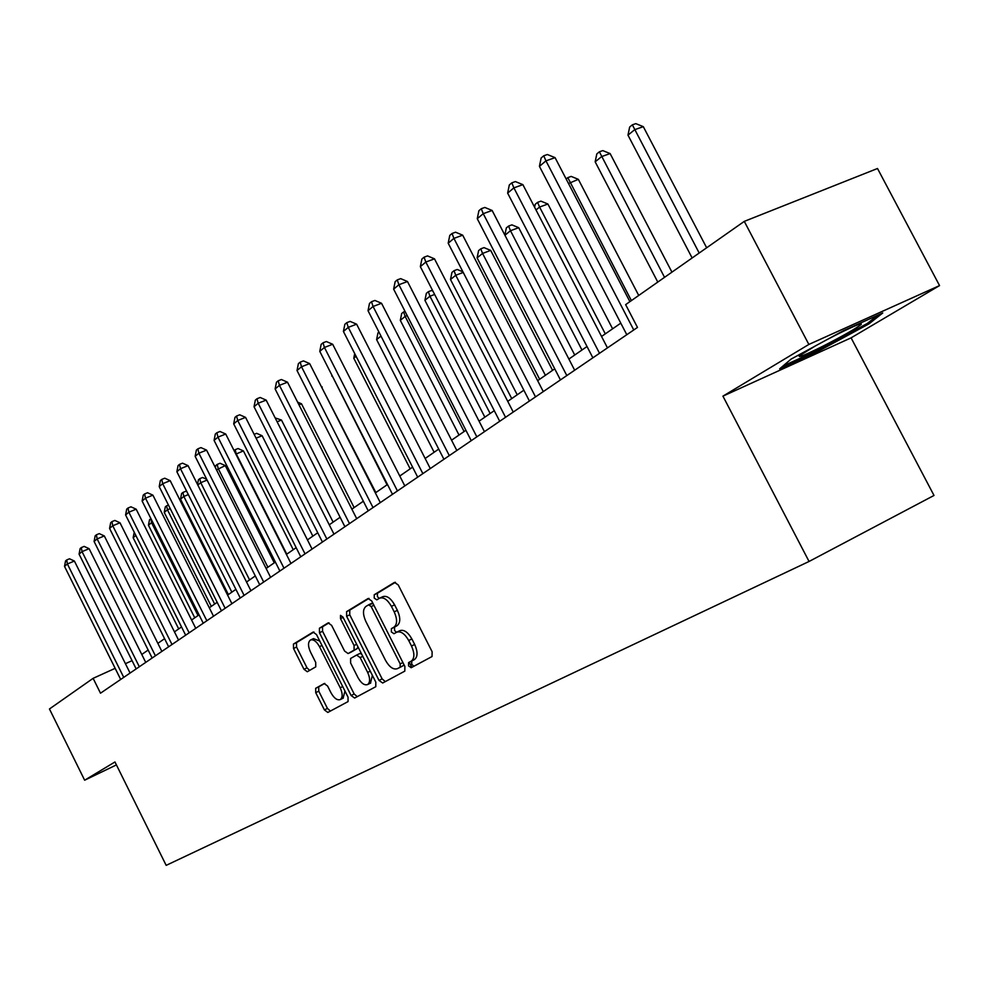 <?xml version="1.0" encoding="UTF-8"?>
<svg xmlns="http://www.w3.org/2000/svg" width="989" height="989" viewBox="0 0 989 989"><rect width="100%" height="100%" fill="white"/><g stroke="black" fill="none" stroke-linecap="round" stroke-linejoin="round"><path stroke-width="1.48" d="M408.556 665.881L411.189 667.711L432.032 656.535L432.131 651.751L398.233 584.944L394.475 582.397L374.25 594.748L374.225 598.085L376.797 599.853L379.541 598.209C383.547 596.849 387.503 599.557 391.409 606.356L394.191 611.857C397.43 619.201 397.368 624.282 394.018 627.125L391.409 628.633L391.372 631.946L393.981 633.739L396.651 632.218C400.718 630.858 404.736 633.615 408.704 640.501L411.498 646.015C414.725 653.333 414.651 658.377 411.288 661.134L408.593 662.593L408.556 665.881M397.084 632.02L399.828 630.685C403.895 629.325 407.925 632.082 411.881 638.956L414.675 644.469C417.902 651.776 417.828 656.82 414.44 659.576L411.758 661.035L411.708 664.311L413.921 666.252M395.427 582.274L377.427 593.252L377.415 596.602L379.195 598.407M379.986 597.986L382.731 596.713C386.736 595.353 390.692 598.061 394.599 604.835L397.38 610.337C400.607 617.668 400.545 622.761 397.195 625.604L394.574 627.113L394.537 630.426L396.515 632.305M315.676 688.307L315.726 692.659L324.404 709.917L327.816 712.439L348.054 701.584L348.041 697.158L316.492 634.555L313.093 632.095L293.436 644.086L293.523 648.5L303.969 669.281L307.319 671.741L315.763 666.846L315.714 662.432L310.472 652.011C307.9 646.188 307.876 642.195 310.41 640.056C313.414 639.067 316.443 641.268 319.496 646.645L340.216 687.775C342.763 693.561 342.787 697.492 340.29 699.582C337.212 700.558 334.121 698.308 331.018 692.844L327.594 686.032L324.169 683.535L315.676 688.307L318.718 686.823L318.767 691.175L327.433 708.421L330.4 711.042M114.959 761.963L84.646 780.21L49.45 708.977L93.127 678.33L100.495 693.202L637.485 327.433L625.641 304.637L744.284 221.375L808.854 344.444L722.934 396.144L809.064 561.468L166.177 865.363L114.959 761.963M379.022 680.432L382.669 683.016L404.81 671.135L404.884 666.462L371.753 601.015L368.106 598.493L346.607 611.622L346.62 616.271L379.022 680.432L382.137 678.887L385.302 681.606M375.783 686.7L354.631 698.049L351.107 695.502L319.472 632.737L319.435 628.225L328.163 622.885L331.624 625.369L344.58 651.046L348.103 653.556L354.087 650.119L354.074 645.545L340.488 618.607L340.5 615.356L342.96 617.099L375.82 682.163L375.783 686.7M809.064 561.468L934.012 495.464L851.084 337.855L939.55 285.586L808.854 344.444M939.55 285.586L877.503 168.501L744.284 221.375M84.646 780.21L116.418 764.905M132.069 660.664L125.418 663.681M115.157 668.329L93.127 678.33M620.783 323.156L601.535 336.47M587.021 346.521L568.885 359.056M554.73 368.848L537.645 380.666M523.849 390.21L507.74 401.349M494.265 410.67L479.059 421.178M465.918 430.277L451.553 440.204M438.708 449.093L425.146 458.476M412.598 467.154L399.766 476.03M387.49 484.511L375.363 492.905M363.346 501.213L351.874 509.15M340.117 517.284L329.25 524.8M317.741 532.762L307.443 539.883M296.168 547.671L286.414 554.421M275.375 562.061L266.128 568.452M255.298 575.944L246.533 582.014M235.901 589.357L227.594 595.106M217.172 602.313L209.297 607.765M199.061 614.837L191.582 620.004M181.543 626.952L174.447 631.86M164.594 638.684L157.857 643.332M148.165 650.033L141.786 654.458M411.82 667.377L409.236 662.271M722.934 396.144L851.084 337.855M791.076 359.118L779.653 368.835L818.323 351.256L869.01 323.848L882.744 312.981L843.506 330.672L791.076 359.118M868.367 322.637L869.01 323.848M817.792 350.23L818.323 351.256M369.033 598.382L349.747 610.151L349.747 614.799L382.137 678.887M400.137 667.167L400.186 663.903L371.172 606.578L368.625 604.811L365.918 606.442C362.716 609.298 362.691 614.317 365.868 621.5L385.537 660.38C389.419 667.179 393.375 669.936 397.393 668.663L403.289 665.622L403.846 664.435M373.001 603.488L368.749 604.749M400.285 667.229L397.393 668.663M400.149 667.167L403.289 665.622L400.533 667.105M329.028 622.798L322.525 626.766L322.575 631.279L354.173 693.981L357.239 696.652M351.095 652.122L357.19 648.611L357.931 646.757M358.043 677.725C361.232 683.312 364.422 685.587 367.636 684.549C370.257 682.373 370.257 678.33 367.661 672.433L360.169 657.598L356.596 655.064L350.613 658.476L350.625 663.013L358.043 677.725M370.492 683.139L372.371 675.351M361.566 653.939L359.699 653.568L356.72 655.015M324.788 683.411L318.718 686.823M343.121 698.172L344.951 691.027M319.793 641.082L313.476 638.597L310.707 639.908M313.946 632.008L296.49 642.652L296.564 647.053L307.01 667.822L309.668 670.381M706.653 247.782L643.307 126.654L634.715 129.67L627.978 135.147L692.139 257.981M699.186 253.023L632.354 124.837L635.791 123.637L643.307 126.654M627.978 135.147L629.659 127.037L632.354 124.837M629.894 301.657L555.064 157.647L545.953 160.848L633.764 329.967M539.425 166.35L541.131 158.005L543.74 155.792L545.953 160.848L539.425 166.35L626.791 334.715M543.74 155.792L547.387 154.519L555.064 157.647M671.939 272.148L610.114 153.567L601.609 156.596L595.168 161.837L657.784 282.075M664.534 277.34L599.383 151.811L602.783 150.6L610.114 153.567M595.168 161.837L596.812 153.913L599.383 151.811M638.721 295.451L578.342 179.33L568.514 183.521M631.378 300.607L567.822 177.624L571.185 176.413L578.342 179.33M566.153 178.984L567.822 177.624M612.611 328.818L547.894 204.006L539.586 207.047L536.001 209.965M605.305 333.874L539.586 207.047L537.583 202.349L540.909 201.138L547.894 204.006M534.616 207.282L535.222 204.29L537.583 202.349M607.456 347.881L522.884 184.646L513.884 187.861L599.519 353.283M507.641 193.115L509.31 184.968L511.808 182.854L513.884 187.861L507.641 193.115L592.868 357.82M511.808 182.854L515.405 181.58L522.884 184.646M574.658 370.22L492.126 210.472L483.238 213.673L566.808 375.573M477.267 218.705L478.886 210.744L481.272 208.728L483.238 213.673L477.267 218.705L560.442 379.912M481.272 208.728L484.833 207.443L492.126 210.472M543.282 391.595L462.691 235.172L453.914 238.386L535.519 396.886M448.19 243.195L449.772 235.407L452.06 233.478L453.914 238.386L448.19 243.195L529.424 401.039M452.06 233.478L455.57 232.205L462.691 235.172M581.965 350.007L518.706 227.68L510.485 230.721L504.934 235.246M574.733 355.014L510.485 230.721L508.593 226.061L511.882 224.862L518.706 227.68M504.86 235.11L506.331 227.927L508.593 226.061M513.242 412.054L434.492 258.834L425.826 262.036L505.552 417.296M420.35 266.647L421.883 259.044L424.071 257.189L425.826 262.036L420.35 266.647L499.717 421.277M424.071 257.189L427.545 255.904L434.492 258.834M815.22 346.026L799.483 355.743C797.517 358.117 805.306 354.94 822.873 346.224C843.209 335.815 855.992 328.521 861.246 324.355C862.223 322.575 854.311 325.863 837.535 334.183L827.336 339.45M877.602 315.293L867.341 323.452L818.212 350.044L782.905 366.066M552.567 370.343L490.692 250.402L482.558 253.444L477.106 257.869L539.66 379.269M545.396 375.301L482.558 253.444L480.765 248.832L484.017 247.621L490.692 250.402M477.106 257.869L478.589 250.613L480.765 248.832M517.222 394.796L455.744 275.263L450.502 279.516L511.721 398.592M463.235 272.432L455.744 275.263L454.038 270.689L457.252 269.478L462.951 271.876M450.502 279.516L451.948 272.408L454.038 270.689M490.136 413.513L429.955 296.23L424.924 300.322L484.857 417.173M434.616 294.45L429.955 296.23L428.348 291.706L431.525 290.506L432.885 291.075M424.924 300.322L426.333 293.35L428.348 291.706M464.101 431.525L405.156 316.406L400.31 320.349L459.007 435.049M407.208 315.615L405.156 316.406L403.623 311.931L405.045 311.387M400.31 320.349L401.682 313.513L403.623 311.931M380.975 336.075L376.611 339.623L434.134 452.257M376.611 339.623L377.959 332.922L378.948 332.106M484.449 431.674L407.468 281.519L398.901 284.721L476.834 436.854M393.647 289.147L395.143 281.692L397.244 279.912L398.901 284.721L393.647 289.147L471.234 440.674M397.244 279.912L400.669 278.638L407.468 281.519M456.819 450.49L381.531 303.277L373.076 306.479L449.29 455.62M368.032 310.719L369.49 303.425L371.505 301.719L373.076 306.479L368.032 310.719L443.925 459.279M371.505 301.719L374.893 300.446L381.531 303.277M430.289 468.563L356.621 324.182L348.264 327.371L422.847 473.632M343.418 331.451L344.852 324.305L346.78 322.661L348.264 327.371L343.418 331.451L417.692 477.143M346.78 322.661L350.131 321.4L356.621 324.182M404.81 485.92L332.687 344.271L324.429 347.448L397.442 490.94M319.781 351.367L321.165 344.37L323.032 342.8L324.429 347.448L319.781 351.367L392.485 494.315M323.032 342.8L326.333 341.526L332.687 344.271M380.295 502.622L309.656 363.593L301.509 366.758L373.014 507.58M297.021 370.529L298.381 363.668L300.174 362.159L301.509 366.758L297.021 370.529L368.229 510.831M300.174 362.159L303.438 360.898L309.656 363.593M356.102 356.312L353.778 358.203L410.163 468.835M353.778 358.203L354.705 353.58M356.708 518.693L287.502 382.199L279.442 385.339L349.5 523.601M275.127 388.974L276.463 382.249L278.181 380.79L279.442 385.339L275.127 388.974L344.901 526.729M278.181 380.79L281.408 379.529L287.502 382.199M332.18 375.771L387.058 484.82M331.772 376.104L331.933 375.276M333.985 534.159L266.152 400.112L258.191 403.24L326.852 539.017M254.037 406.751L255.335 400.149L256.992 398.74L258.191 403.24L254.037 406.751L322.426 542.034M256.992 398.74L260.181 397.491L266.152 400.112M375.857 492.559L321.66 387.218M321.363 386.625L322.229 386.996M312.091 549.08L245.569 417.383L237.706 420.498L305.032 553.877M233.701 423.873L234.974 417.395L236.569 416.035L237.706 420.498L233.701 423.873L300.767 556.795M236.569 416.035L239.721 414.799L245.569 417.383M354.124 507.592L301.497 403.809L298.962 404.822M297.59 402.103L301.497 403.809M290.976 563.458L225.727 434.035L217.951 437.138L284.004 568.218M214.081 440.402L215.33 434.035L216.875 432.725L217.951 437.138L214.081 440.402L279.875 571.024M216.875 432.725L219.978 431.488L225.727 434.035M333.132 522.105L281.469 420.041L277.118 421.796M275.152 417.914L281.469 420.041M270.59 577.341L206.565 450.119L198.888 453.197L263.692 582.039M195.154 456.349L196.378 450.094L197.862 448.833L198.888 453.197L195.154 456.349L259.724 584.746M197.862 448.833L200.94 447.609L206.565 450.119M312.858 536.137L262.122 435.741L256.077 438.176M254.148 434.356L256.67 433.33L262.122 435.741M250.922 590.742L188.071 465.646L180.48 468.712L244.098 595.39M176.87 471.741L178.069 465.609L179.504 464.385L180.48 468.712L176.87 471.741L240.253 598.011M179.504 464.385L182.545 463.173L188.071 465.646M293.238 549.699L243.405 450.91L235.852 454.136M286.798 554.149L236.223 453.827L235.184 449.698L238.065 448.536L243.405 450.91M234.072 450.613L235.184 449.698M274.262 562.828L225.294 465.596L216.504 469.874M267.895 567.241L218.186 468.502L217.209 464.41L220.04 463.26L225.294 465.596M215.379 467.636L215.787 465.572L217.209 464.41M249.587 579.9L200.73 482.694L197.825 485.067M207.097 480.085L200.73 482.694L199.79 478.651L202.609 477.502L206.726 479.356M197.516 484.449L198.43 479.776L199.79 478.651M231.859 592.164L183.83 496.453L180.505 499.148L228.372 594.562M188.343 494.587L183.83 496.453L182.928 492.448L185.709 491.298L186.97 491.867M180.505 499.148L181.605 493.523L182.928 492.448M231.908 603.698L170.182 480.654L162.691 483.695L225.158 608.297M159.204 486.625L160.366 480.605L161.763 479.418L162.691 483.695L159.204 486.625L221.437 610.819M161.763 479.418L164.767 478.206L170.182 480.654M213.525 616.221L152.899 495.155L145.494 498.184L206.849 620.771M142.119 501.027L143.257 495.093L144.617 493.956L145.494 498.184L142.119 501.027L203.252 623.218M144.617 493.956L147.571 492.745L152.899 495.155M195.748 628.324L136.173 509.187L128.854 512.203L189.134 632.836M125.591 514.948L126.716 509.125L128.014 508.012L128.854 512.203L125.591 514.948L185.66 635.198M128.014 508.012L130.944 506.813L136.173 509.187M178.539 640.044L119.99 522.773L112.746 525.765L171.999 644.507M109.581 528.423L110.694 522.699L111.955 521.623L112.746 525.765L109.581 528.423L168.637 646.794M111.955 521.623L114.848 520.437L119.99 522.773M214.675 604.044L167.45 509.78L164.236 512.389L211.3 606.368M170.219 508.63L167.45 509.78L166.585 505.812L168.427 505.045M164.236 512.389L165.299 506.863L166.585 505.812M161.875 651.405L104.315 535.939L97.145 538.906L155.409 655.806M94.091 541.478L95.167 535.84L96.39 534.802L97.145 538.906L94.091 541.478L152.145 658.031M96.39 534.802L99.259 533.627L104.315 535.939M198.023 615.554L151.564 522.699L148.449 525.233L194.746 617.816M152.726 522.217L151.564 522.699L150.958 518.681M148.449 525.233L149.5 519.794L150.748 518.768M145.729 662.395L89.121 548.685L82.038 551.627L139.325 666.759M79.071 554.124L80.134 548.574L81.321 547.572L82.038 551.627L79.071 554.124L136.173 668.91M81.321 547.572L84.152 546.398L89.121 548.685M135.852 535.482L133.132 537.695L178.7 628.917M133.132 537.695L134.244 532.267M130.078 673.052L74.398 561.047L67.388 563.965L123.749 677.378M64.52 566.388L65.558 560.924L66.708 559.959L67.388 563.965L64.52 566.388L120.683 679.455M66.708 559.959L69.514 558.785L74.398 561.047M414.416 659.601L411.251 661.159M414.675 644.469L411.498 646.015M411.881 638.956L408.704 640.501M394.574 627.113L391.409 628.633M397.195 625.604L394.018 627.125M397.38 610.337L394.191 611.857M394.599 604.835L391.409 606.356M377.427 593.252L374.25 594.748M411.758 661.035L408.605 662.593L411.758 661.035M349.747 614.799L346.62 616.271M349.747 610.151L346.607 611.622M402.906 662.568L400.186 663.903M373.916 605.28L371.172 606.578M354.173 693.981L351.107 695.502M322.575 631.279L319.472 632.737M322.525 626.766L319.435 628.225M351.231 652.048L348.128 653.544L351.219 652.06M357.19 648.611L354.087 650.119M356.695 644.284L354.074 645.545M343.096 617.371L340.488 618.607M370.257 671.148L367.661 672.433M362.778 656.337L360.169 657.598M342.701 686.564L340.216 687.775M321.994 645.458L319.496 646.645M307.01 667.822L303.969 669.281M296.564 647.053L293.523 648.5M296.49 642.652L293.436 644.086M327.433 708.421L324.404 709.917M318.767 691.175L315.726 692.659M414.44 659.576L411.288 661.134M399.828 630.685L397.034 632.033M371.79 603.327L368.712 604.761M370.727 683.016L367.636 684.549M359.712 653.568L356.596 655.064M343.344 698.073L340.29 699.582M859.157 324.268L861.246 324.355"/></g></svg>
